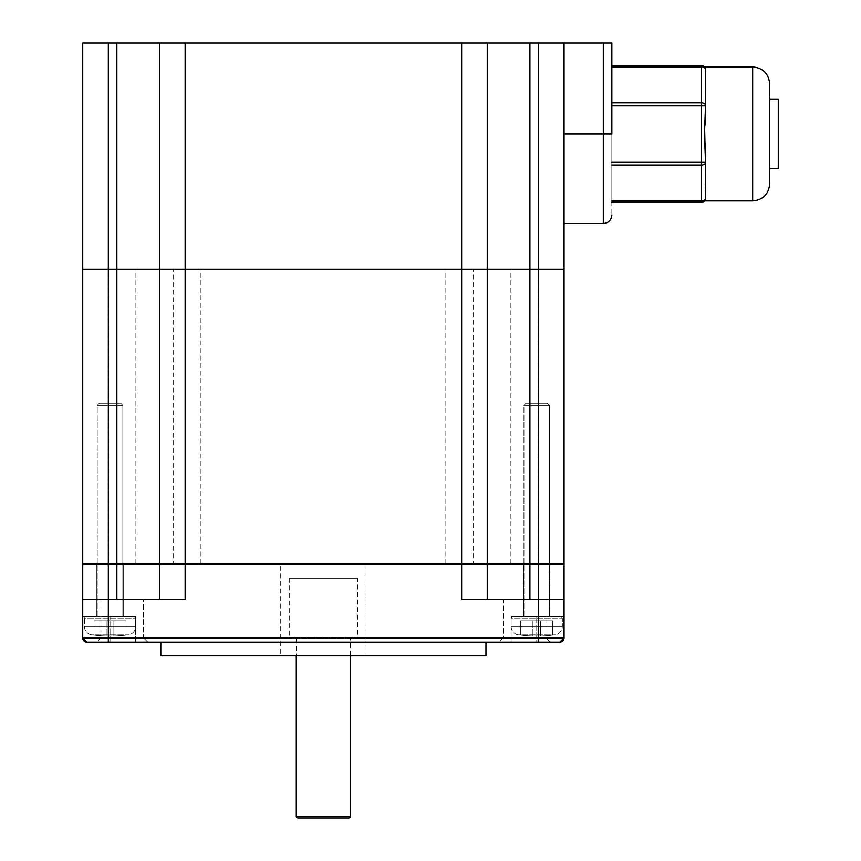 <?xml version="1.0" encoding="UTF-8"?>
<svg xmlns="http://www.w3.org/2000/svg" width="861" height="861" viewBox="0 0 861 861"><rect width="100%" height="100%" fill="white"/><g stroke="black" fill="none" stroke-linecap="round" stroke-linejoin="round"><path stroke-width="0.65" stroke-dasharray="4.3 3.23" d="M538.233 563.632L108.561 563.632M83.592 563.632L108.335 563.632L83.592 563.632L82.731 564.482L108.335 564.482L108.335 599.471L82.731 599.471L185.147 599.471L108.335 599.471L185.147 599.471L185.147 564.482L159.543 564.482L159.543 599.471L159.543 564.482L108.335 564.482L108.335 563.632L82.731 563.632L82.731 269.202L108.335 269.202L82.731 269.202L82.731 43.05L108.335 43.05L108.335 269.202L159.543 269.202L108.335 269.202L108.335 563.632L116.87 563.632L116.87 599.471M159.543 599.471L159.543 564.482L160.394 563.632L159.543 564.482L160.394 563.632L116.87 563.632L116.87 43.05L108.335 43.05M563.202 563.632L564.063 564.482L538.459 564.482L538.459 269.202L529.924 269.202L529.924 43.05L564.063 43.05L564.063 269.202L538.459 269.202L564.063 269.202L564.063 563.632L486.4 563.632L487.251 564.482L185.147 564.482L185.147 269.202L159.543 269.202L487.251 269.202L185.147 269.202L185.147 43.05L116.87 43.05M280.729 563.632L366.065 563.632L280.729 563.632L280.729 655.802L366.065 655.802L366.065 563.632M523.52 563.632L549.975 563.632L523.52 563.632L549.975 563.632L523.52 563.632L523.52 616.541L549.975 616.541L523.52 616.541L549.975 616.541L549.975 563.632L549.975 616.541L523.52 616.541L523.52 563.632M123.274 563.632L96.819 563.632L123.274 563.632L96.819 563.632L123.274 563.632L123.274 616.541L96.819 616.541L123.274 616.541L96.819 616.541L123.274 616.541L123.274 563.632M366.065 655.802L280.729 655.802M160.824 655.802L485.97 655.802M485.97 642.145L160.824 642.145L485.97 642.145M82.731 637.883L108.335 637.883L108.335 599.471L82.731 599.471L82.731 637.883A4.262 4.262 0 0 0 87.004 642.145A4.262 4.262 0 0 1 82.731 637.883A4.262 4.262 0 0 0 87.004 642.145A4.262 4.262 0 0 1 82.731 637.883L87.004 642.145L135.651 642.145L87.004 642.145L135.651 642.145L108.884 642.145L108.884 616.541L82.731 616.541L135.651 616.541L82.731 616.541L135.651 616.541L108.884 616.541L108.884 642.145L87.004 642.145L559.79 642.145L537.91 642.145L537.91 616.541L564.063 616.541L511.143 616.541L564.063 616.541L511.143 616.541L537.91 616.541L537.91 642.145L511.143 642.145L559.79 642.145L511.143 642.145L511.143 616.541L511.143 642.145L536.747 642.145L536.747 616.541L536.747 642.145L559.79 642.145A4.262 4.262 0 0 0 564.063 637.883L564.063 599.471L461.647 599.471L564.063 599.471L538.459 599.471L538.459 564.482L487.251 564.482L487.251 599.471M96.647 642.145L147.844 642.145L96.647 642.145L100.909 637.883L143.583 637.883L100.909 637.883L100.909 599.471L143.583 599.471L100.909 599.471L143.583 599.471L100.909 599.471L100.909 637.883L143.583 637.883L143.583 599.471L143.583 637.883L100.909 637.883L96.647 642.145M498.95 642.145L550.147 642.145L498.95 642.145L503.211 637.883L503.211 599.471L545.885 599.471L503.211 599.471L545.885 599.471L503.211 599.471L503.211 637.883L545.885 637.883L545.885 599.471L545.885 637.883L503.211 637.883L545.885 637.883L503.211 637.883L498.95 642.145M147.844 642.145L143.583 637.883L147.844 642.145M486.4 563.632L487.251 564.482L486.4 563.632M96.819 616.541L96.819 563.632L96.819 616.541M559.79 642.145L564.063 637.883A4.262 4.262 0 0 1 559.79 642.145A4.262 4.262 0 0 0 564.063 637.883L538.459 637.883L538.459 599.471L461.647 599.471L461.647 43.05L185.147 43.05M550.147 642.145L545.885 637.883L550.147 642.145M524.543 563.632L538.2 563.632L524.543 563.632M473.173 563.632L445.858 563.632L473.173 563.632L473.173 269.202L445.858 269.202L473.173 269.202M122.251 563.632L108.594 563.632L122.251 563.632M173.621 563.632L200.936 563.632L173.621 563.632L173.621 269.202L200.936 269.202L173.621 269.202M487.251 563.632L487.251 269.202L487.251 563.632L487.251 269.202L529.924 269.202L487.251 269.202L487.251 43.05L461.647 43.05M159.543 563.632L159.543 43.05M524.543 269.202L538.2 269.202L524.543 269.202M122.251 269.202L108.594 269.202L122.251 269.202M445.858 563.632L445.858 269.202M200.936 563.632L200.936 269.202M513.285 616.541L560.22 616.541L513.285 616.541A2.131 2.131 0 0 0 511.143 618.682L511.143 626.41A8.535 8.535 -90 0 0 518.483 634.869L555.011 634.869L518.483 634.869A130.549 130.549 0 0 0 520.744 635.16L520.744 635.16A130.549 130.549 0 0 1 518.483 634.869A8.535 8.535 -90 0 1 511.143 626.41L562.351 626.41A8.535 8.535 90 0 1 555.011 634.869A130.549 130.549 0 0 1 552.751 635.16L552.751 635.106A130.495 130.495 0 0 1 540.59 636.031L540.59 635.106A129.559 129.559 0 0 1 532.905 635.106L532.905 636.031A130.495 130.495 0 0 1 520.744 635.106A130.495 130.495 0 0 0 532.905 636.031L532.905 635.106A129.559 129.559 0 0 0 540.59 635.106L540.59 636.031A130.495 130.495 0 0 0 552.751 635.106L552.751 635.16A130.549 130.549 0 0 0 555.011 634.869A8.535 8.535 90 0 0 562.351 626.41L511.143 626.41L562.351 626.41L511.143 626.41L511.143 618.682L562.351 618.682L562.351 626.41L562.351 618.682L511.143 618.682A2.131 2.131 0 0 1 513.285 616.541L560.22 616.541A2.131 2.131 0 0 1 562.351 618.682A2.131 2.131 0 0 0 560.22 616.541L513.285 616.541M523.951 616.541L549.555 616.541L523.951 616.541L523.951 405.327L549.555 405.327L523.951 405.327L549.555 405.327L523.951 405.327L526.082 403.196L547.413 403.196L549.555 405.327L549.555 616.541L523.951 616.541L549.555 616.541L549.555 405.327L547.413 403.196L526.082 403.196L523.951 405.327L523.951 616.541M552.751 635.106L552.751 620.813L520.744 620.813L552.751 620.813L520.744 620.813L552.751 620.813L552.751 635.106A130.495 130.495 0 0 1 540.59 636.031L540.59 635.106A129.559 129.559 0 0 1 532.905 635.106L532.905 636.031A130.495 130.495 0 0 1 520.744 635.106L520.744 620.813L520.744 635.106A130.495 130.495 0 0 0 532.905 636.031L532.905 635.106A129.559 129.559 0 0 0 540.59 635.106L540.59 636.031A130.495 130.495 0 0 0 552.751 635.106L552.751 620.813L552.751 635.106M526.082 403.196L547.413 403.196L526.082 403.196M540.59 636.031L540.59 620.813L540.59 636.031M532.905 635.106L532.905 620.813L532.905 635.106M520.744 635.106L520.744 620.813L520.744 635.106M86.574 616.541L133.509 616.541L86.574 616.541A2.131 2.131 0 0 0 84.443 618.682L84.443 626.41A8.535 8.535 -90 0 0 91.783 634.869L128.311 634.869L91.783 634.869A130.549 130.549 0 0 0 94.043 635.16L94.043 635.16A130.549 130.549 0 0 1 91.783 634.869A8.535 8.535 -90 0 1 84.443 626.41L135.651 626.41A8.535 8.535 90 0 1 128.311 634.869A130.549 130.549 0 0 1 126.04 635.16L126.04 635.106A130.495 130.495 0 0 1 113.889 636.031L113.889 635.106A129.559 129.559 0 0 1 106.194 635.106L106.194 636.031A130.495 130.495 0 0 1 94.043 635.106A130.495 130.495 0 0 0 106.194 636.031L106.194 635.106A129.559 129.559 0 0 0 113.889 635.106L113.889 636.031A130.495 130.495 0 0 0 126.04 635.106L126.04 635.16A130.549 130.549 0 0 0 128.311 634.869A8.535 8.535 90 0 0 135.651 626.41L84.443 626.41L135.651 626.41L84.443 626.41L84.443 618.682L135.651 618.682L135.651 626.41L135.651 618.682L84.443 618.682A2.131 2.131 0 0 1 86.574 616.541L133.509 616.541A2.131 2.131 0 0 1 135.651 618.682A2.131 2.131 0 0 0 133.509 616.541L86.574 616.541M97.239 616.541L122.843 616.541L97.239 616.541L97.239 405.327L122.843 405.327L97.239 405.327L122.843 405.327L97.239 405.327L99.37 403.196L120.712 403.196L122.843 405.327L122.843 616.541L97.239 616.541L122.843 616.541L122.843 405.327L120.712 403.196L99.37 403.196L97.239 405.327L97.239 616.541M126.04 635.106L126.04 620.813L94.043 620.813L126.04 620.813L94.043 620.813L126.04 620.813L126.04 635.106A130.495 130.495 0 0 1 113.889 636.031L113.889 635.106A129.559 129.559 0 0 1 106.194 635.106L106.194 636.031A130.495 130.495 0 0 1 94.043 635.106L94.043 620.813L94.043 635.106A130.495 130.495 0 0 0 106.194 636.031L106.194 635.106A129.559 129.559 0 0 0 113.889 635.106L113.889 636.031A130.495 130.495 0 0 0 126.04 635.106L126.04 620.813L126.04 635.106M99.37 403.196L120.712 403.196L99.37 403.196M113.889 636.031L113.889 620.813L113.889 636.031M106.194 635.106L106.194 620.813L106.194 635.106M94.043 635.106L94.043 620.813L94.043 635.106M357.53 578.226L289.264 578.226L357.53 578.226L357.53 638.733L289.264 638.733L357.53 638.733M289.264 578.226L289.264 638.733M350.492 638.733L296.302 638.733L350.492 638.733L350.492 655.802M296.302 638.733L296.302 655.802M298.003 817.95L348.78 817.95M538.459 43.05L538.459 269.202L529.924 269.202L529.924 599.471M603.313 223.548L603.313 133.939L611.848 133.939L611.848 215.013L611.848 43.05L564.063 43.05L564.063 223.548L564.063 133.939L603.313 133.939L603.313 43.05M529.924 43.05L487.251 43.05L487.251 269.202L487.251 43.05M564.063 43.05L564.063 133.939M611.848 102.814L611.848 66.91L611.848 105.838L611.848 102.814L701.457 102.814L701.457 105.838L705.729 105.838L705.729 69.935C704.416 66.017 704.416 66.017 705.729 69.935C704.416 66.017 704.416 66.017 705.729 69.935L705.729 76.79L705.729 69.935A4.262 4.262 0 0 0 701.457 65.662L701.457 66.91A4.262 3.013 180 0 1 705.729 69.935M611.848 105.838L611.848 165.054L611.848 105.838L701.457 105.838L701.457 165.054A4.262 3.013 180 0 0 705.729 162.04L705.729 153.721L705.729 168.896L705.729 162.04L611.848 162.04M611.848 200.957L611.848 165.054L611.848 202.217L611.848 200.957L701.457 200.957L701.457 202.217M611.848 65.662L611.848 66.91L611.848 65.662M704.955 125.383L704.653 129.344M611.848 66.91L701.457 66.91L701.457 102.814A4.262 3.013 0 0 1 705.729 105.838L705.729 98.983M769.734 84.012L769.734 99.37M705.557 199.139L705.137 200.118A4.262 4.262 0 0 0 705.729 197.944C704.416 201.861 704.416 201.861 705.729 197.944L705.729 191.088L705.729 197.944A4.262 3.013 0 0 1 701.457 200.957L701.457 165.054L611.848 165.054M705.385 184.792L705.729 168.896M705.719 153.075L705.729 153.71M778.269 168.498L778.269 99.37M110.047 642.145L110.047 616.541L110.047 642.145M108.335 642.145L108.335 637.883L538.459 637.883L538.459 642.145M296.302 816.239L350.492 816.239M752.665 200.936L752.665 66.943M135.651 642.145L135.651 616.541L135.651 642.145M538.2 563.632L538.2 269.202M510.896 563.632L510.896 269.202M108.594 563.632L108.594 269.202M135.898 563.632L135.898 269.202"/><path stroke-width="1.29" d="M108.561 563.632L160.394 563.632L159.543 564.482L564.063 564.482L564.063 599.471L564.063 564.482L563.202 563.632M487.251 599.471L487.251 564.482L486.4 563.632L538.233 563.632M485.97 642.145L485.97 655.802L160.824 655.802L160.824 642.145M564.063 637.883L538.459 637.883L538.459 599.471L564.063 599.471L564.063 637.883A4.262 4.262 0 0 1 559.79 642.145A4.262 4.262 0 0 0 564.063 637.883L559.79 642.145L87.004 642.145L82.731 637.883L82.731 599.471L108.335 599.471L108.335 564.482L159.543 564.482L159.543 599.471M147.844 642.145L96.647 642.145L147.844 642.145M550.147 642.145L498.95 642.145L550.147 642.145M83.592 563.632L82.731 564.482L108.335 564.482L108.335 269.202L116.87 269.202L116.87 43.05L82.731 43.05L82.731 269.202L108.335 269.202L82.731 269.202L82.731 563.632L185.147 563.632L185.147 599.471L108.335 599.471L108.335 637.883L82.731 637.883A4.262 4.262 0 0 0 87.004 642.145A4.262 4.262 0 0 1 82.731 637.883M82.731 599.471L82.731 564.482L82.731 599.471M487.251 563.632L487.251 269.202L538.459 269.202L538.459 599.471L461.647 599.471L461.647 563.632L564.063 563.632L564.063 269.202L538.459 269.202L564.063 269.202L564.063 43.05L611.848 43.05L611.848 133.939L603.313 133.939L603.313 223.548C608.501 223.042 611.342 220.201 611.848 215.013M116.87 43.05L185.147 43.05L185.147 563.632L461.647 563.632L461.647 269.202L487.251 269.202L159.543 269.202L461.647 269.202L461.647 43.05L487.251 43.05L487.251 269.202L538.459 269.202L538.459 43.05L564.063 43.05M159.543 563.632L159.543 269.202L116.87 269.202L159.543 269.202L159.543 43.05M350.492 655.802L350.492 816.239L296.302 816.239L296.302 655.802M296.302 816.239A1.711 1.711 0 0 0 298.003 817.95L348.78 817.95A1.711 1.711 0 0 0 350.492 816.239M108.335 43.05L108.335 269.202L116.87 269.202L116.87 599.471M487.251 43.05L538.459 43.05M185.147 43.05L461.647 43.05M611.848 162.04L705.729 162.04A4.262 3.013 180 0 1 701.457 165.054L701.457 102.814A4.262 3.013 0 0 1 705.729 105.838L611.848 105.838M705.6 68.912L705.729 114.158L704.955 125.383M705.729 153.71L705.557 199.139M705.729 168.896L704.502 133.939L705.729 98.983M704.653 129.344L704.955 142.495M705.137 67.761L704.502 66.943L705.137 67.761M769.734 168.498L778.269 168.498L778.269 99.37L769.734 99.37L769.734 183.867L769.734 84.012C768.625 73.551 762.932 67.858 752.665 66.943L752.665 200.936C762.932 200.01 768.625 194.328 769.734 183.867M705.137 200.118L704.502 200.936L705.137 200.118A4.262 4.262 0 0 1 701.457 202.217L611.848 202.217L701.457 202.217L701.457 200.957A4.262 3.013 0 0 0 705.729 197.944A4.262 4.262 0 0 1 701.457 202.217M705.729 197.944L705.385 184.792M704.998 142.894L705.719 153.075M701.457 65.662A4.262 4.262 0 0 1 705.729 69.935A4.262 3.013 180 0 0 701.457 66.91L701.457 65.662L611.848 65.662L701.457 65.662M529.924 43.05L529.924 599.471M538.459 642.145L538.459 637.883L108.335 637.883L108.335 642.145M603.313 43.05L603.313 133.939L564.063 133.939M611.848 66.91L701.457 66.91L701.457 102.814L611.848 102.814M611.848 200.957L701.457 200.957L701.457 165.054L611.848 165.054M704.502 66.943L752.665 66.943M704.502 200.936L752.665 200.936M564.063 223.548L603.313 223.548"/></g></svg>
